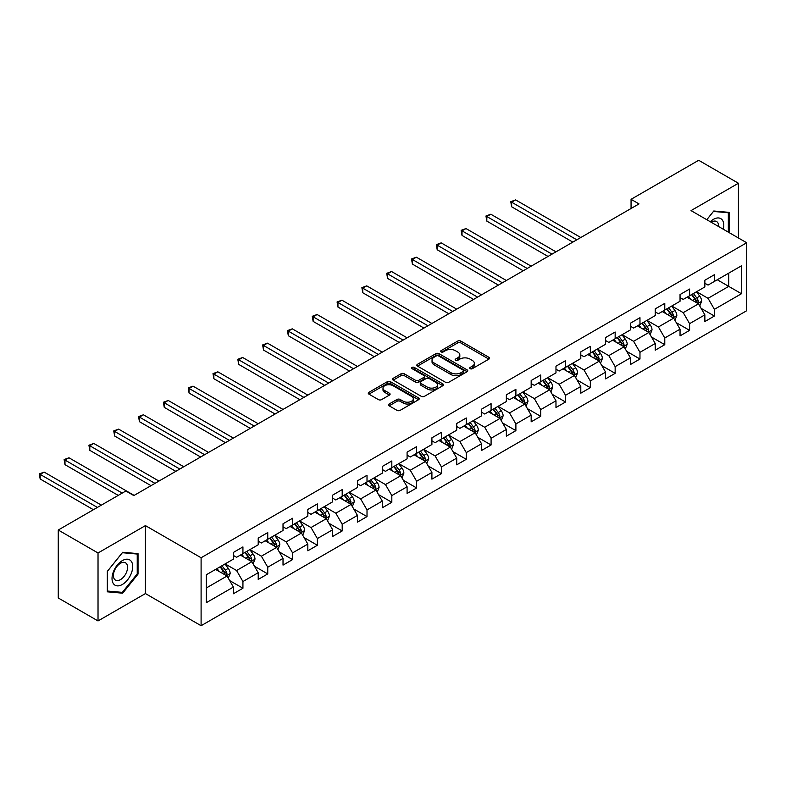 <?xml version="1.0" encoding="UTF-8"?>
<svg xmlns="http://www.w3.org/2000/svg" width="786" height="786" viewBox="0 0 786 786"><rect width="100%" height="100%" fill="white"/><g stroke="black" fill="none" stroke-linecap="round" stroke-linejoin="round"><path stroke-width="1.18" d="M470.126 368.693A1.543 0.894 0 0 0 472.317 368.693L488.902 359.114A2.211 1.277 0 0 0 489.55 358.21A2.211 1.277 0 0 0 488.902 357.306L460.802 341.085A2.211 1.277 0 0 0 457.678 341.085L441.084 350.664A1.543 0.894 0 0 0 440.632 351.293A1.543 0.894 0 0 0 441.084 351.922A1.543 0.894 0 0 0 443.275 351.922L445.416 350.684A7.064 4.077 0 0 1 455.408 350.684L457.757 352.04A7.064 4.077 0 0 1 459.82 354.918A7.064 4.077 0 0 1 457.757 357.807L455.605 359.045A1.543 0.894 0 0 0 455.153 359.674A1.543 0.894 0 0 0 455.605 360.302A1.543 0.894 0 0 0 457.796 360.302L459.938 359.064A7.064 4.077 0 0 1 469.93 359.064L472.278 360.42A7.064 4.077 0 0 1 474.341 363.299A7.064 4.077 0 0 1 472.278 366.188L470.126 367.426A1.543 0.894 0 0 0 469.674 368.054A1.543 0.894 0 0 0 470.126 368.693L470.126 367.426M389.129 404.004A2.211 1.277 0 0 0 388.49 404.908A2.211 1.277 0 0 0 389.129 405.802L397.018 410.361A2.211 1.277 0 0 0 400.143 410.361L418.565 399.72A2.211 1.277 0 0 0 419.213 398.816A2.211 1.277 0 0 0 418.565 397.922L390.465 381.691A2.211 1.277 0 0 0 387.341 381.691L368.919 392.332A2.211 1.277 0 0 0 368.27 393.236A2.211 1.277 0 0 0 368.919 394.13L378.439 399.632A2.211 1.277 0 0 0 381.564 399.632L389.443 395.083A2.211 1.277 0 0 0 390.092 394.179A2.211 1.277 0 0 0 389.443 393.275L384.727 390.554A5.905 3.409 0 0 1 382.988 388.137A5.905 3.409 0 0 1 386.643 384.983A5.905 3.409 0 0 1 393.079 385.73L411.579 396.409A5.905 3.409 0 0 1 413.308 398.816A5.905 3.409 0 0 1 409.663 401.97A5.905 3.409 0 0 1 403.228 401.233L400.143 399.455A2.211 1.277 0 0 0 397.018 399.455L389.129 404.004L389.129 405.802M145.43 525.608L98.024 552.98L58.262 530.019L58.262 597.979L98.024 620.94L145.43 593.568L201.098 625.715L201.098 557.755L145.43 525.608L145.43 593.568M738.427 237.981L738.427 183.246L691.032 210.609L746.7 242.756L201.098 557.755M738.427 183.246L698.666 160.285L631.06 199.32L631.06 208.496M58.262 530.019L125.868 490.985L133.816 495.583L639.008 203.908L631.06 199.32M445.574 382.32A2.211 1.277 0 0 0 448.698 382.32L467.12 371.69A2.211 1.277 0 0 0 467.768 370.786A2.211 1.277 0 0 0 467.12 369.882L439.02 353.661A2.211 1.277 0 0 0 435.896 353.661L417.474 364.291A2.211 1.277 0 0 0 416.826 365.195A2.211 1.277 0 0 0 417.474 366.099L445.574 382.32M412.699 369.027A1.543 0.894 0 0 1 414.271 369.243L414.271 367.406L442.842 383.902A2.211 1.277 0 0 1 443.491 384.806A2.211 1.277 0 0 1 442.842 385.7L424.42 396.341A2.211 1.277 0 0 1 421.296 396.341L393.197 380.119L393.197 378.312A2.211 1.277 0 0 0 392.548 379.216A2.211 1.277 0 0 0 393.197 380.119M393.197 378.312L401.076 373.763A2.211 1.277 0 0 1 404.2 373.763L415.598 380.345A2.211 1.277 0 0 0 418.722 380.345L423.949 377.319A2.211 1.277 0 0 0 424.597 376.415A2.211 1.277 0 0 0 423.949 375.521L412.09 368.663A1.543 0.894 0 0 1 411.628 368.035A1.543 0.894 0 0 1 412.591 367.209A1.543 0.894 0 0 1 414.271 367.406M201.098 625.715L746.7 310.716L746.7 242.756M229.659 580.579L242.933 588.242L242.933 581.542L258.211 572.719L258.211 579.429L267.751 573.918L267.751 567.217L283.019 558.394L283.019 565.105L292.569 559.593L292.569 552.882L307.837 544.069L307.837 550.78L317.377 545.268L317.377 538.557L332.655 529.744L332.655 536.445L342.195 530.943L342.195 524.233L357.463 515.42L357.463 522.12L367.013 516.608L367.013 509.908L382.281 501.095L382.281 507.795L391.821 502.283L391.821 495.583L407.089 486.77L407.089 493.47L416.639 487.959L416.639 481.258L431.907 472.435L431.907 479.146L441.447 473.634L441.447 466.933L456.725 458.11L456.725 464.821L466.265 459.309L466.265 452.598L481.533 443.785L481.533 450.486L491.083 444.984L491.083 438.274L506.351 429.461L506.351 436.161L515.891 430.649L515.891 423.949L531.169 415.136L531.169 421.836L540.709 416.325L540.709 409.624L555.977 400.811L555.977 407.512L565.527 402L565.527 395.299L580.795 386.476L580.795 393.187L590.335 387.675L590.335 380.974L605.613 372.151L605.613 378.862L615.153 373.35L615.153 366.64L630.421 357.827L630.421 364.527L639.971 359.025L639.971 352.315L655.239 343.502L655.239 350.202L664.779 344.69L664.779 337.99L680.047 329.177L680.047 335.877L689.597 330.366L689.597 323.665L704.865 314.852L704.865 321.553L714.405 316.041L714.405 309.34L741.453 293.728L741.453 265.806L728.73 273.155L728.73 286.379L741.453 293.728M242.933 588.242L233.393 593.754L233.393 587.054L206.354 602.665L206.354 574.743L233.393 559.131L233.393 552.43L242.933 546.918L242.933 553.619L258.211 544.806L258.211 538.105L267.751 532.594L267.751 539.294L283.019 530.481L283.019 523.771L292.569 518.269L292.569 524.969L307.837 516.156L307.837 509.446L317.377 503.934L317.377 510.645L332.655 501.822L332.655 495.121L342.195 489.609L342.195 496.32L357.463 487.497L357.463 480.796L367.013 475.284L367.013 481.985L382.281 473.172L382.281 466.471L391.821 460.96L391.821 467.66L407.089 458.847L407.089 452.147L416.639 446.635L416.639 453.335L431.907 444.522L431.907 437.812L441.447 432.31L441.447 439.01L456.725 430.197L456.725 423.487L466.265 417.975L466.265 424.686L481.533 415.863L481.533 409.162L491.083 403.65L491.083 410.361L506.351 401.538L506.351 394.837L515.891 389.325L515.891 396.026L531.169 387.213L531.169 380.512L540.709 375.001L540.709 381.701L555.977 372.888L555.977 366.188L565.527 360.676L565.527 367.376L580.795 358.563L580.795 351.853L590.335 346.351L590.335 353.052L605.613 344.239L605.613 337.528L615.153 332.016L615.153 338.727L630.421 329.904L630.421 323.203L639.971 317.691L639.971 324.402L655.239 315.579L655.239 308.878L664.779 303.367L664.779 310.067L680.047 301.254L680.047 294.554L689.597 289.042L689.597 295.742L704.865 286.929L704.865 280.229L714.405 274.717L714.405 281.417L741.453 265.806M240.388 555.093L251.844 561.705L236.576 570.518L225.12 563.906M233.393 555.456L236.576 557.294L242.933 553.619M236.576 570.518L242.933 581.542M251.844 561.705L258.211 572.719M265.206 540.768L276.662 547.38L261.384 556.193L249.938 549.581M258.211 541.132L261.384 542.969L267.751 539.294M261.384 556.193L267.751 567.217M276.662 547.38L283.019 558.394M290.024 526.433L301.47 533.046L286.202 541.868L274.746 535.256M283.019 526.807L286.202 528.644L292.569 524.969M286.202 541.868L292.569 552.882M301.47 533.046L307.837 544.069M314.832 512.108L326.288 518.721L311.02 527.544L299.564 520.931M307.837 512.482L311.02 514.319L317.377 510.645M311.02 527.544L317.377 538.557M326.288 518.721L332.655 529.744M339.65 497.784L351.106 504.396L335.828 513.209L324.382 506.597M332.655 498.157L335.828 499.984L342.195 496.32M335.828 513.209L342.195 524.233M351.106 504.396L357.463 515.42M364.458 483.459L375.914 490.071L360.646 498.884L349.19 492.272M357.463 483.822L360.646 485.66L367.013 481.985M360.646 498.884L367.013 509.908M375.914 490.071L382.281 501.095M389.276 469.134L400.732 475.746L385.464 484.559L374.008 477.947M382.281 469.497L385.464 471.335L391.821 467.66M385.464 484.559L391.821 495.583M400.732 475.746L407.089 486.77M414.094 454.809L425.54 461.421L410.272 470.234L398.826 463.622M407.089 455.173L410.272 457.01L416.639 453.335M410.272 470.234L416.639 481.258M425.54 461.421L431.907 472.435M438.902 440.474L450.358 447.096L435.09 455.909L423.634 449.297M431.907 440.848L435.09 442.685L441.447 439.01M435.09 455.909L441.447 466.933M450.358 447.096L456.725 458.11M463.72 426.15L475.176 432.762L459.898 441.585L448.452 434.972M456.725 426.523L459.898 428.36L466.265 424.686M459.898 441.585L466.265 452.598M475.176 432.762L481.533 443.785M488.538 411.825L499.984 418.437L484.716 427.26L473.26 420.638M481.533 412.198L484.716 414.026L491.083 410.361M484.716 427.26L491.083 438.274M499.984 418.437L506.351 429.461M513.346 397.5L524.802 404.112L509.534 412.925L498.078 406.313M506.351 397.863L509.534 399.701L515.891 396.026M509.534 412.925L515.891 423.949M524.802 404.112L531.169 415.136M538.164 383.175L549.62 389.787L534.342 398.6L522.896 391.988M531.169 383.539L534.342 385.376L540.709 381.701M534.342 398.6L540.709 409.624M549.62 389.787L555.977 400.811M562.982 368.85L574.428 375.462L559.16 384.275L547.704 377.663M555.977 369.214L559.16 371.051L565.527 367.376M559.16 384.275L565.527 395.299M574.428 375.462L580.795 386.476M587.79 354.525L599.246 361.138L583.978 369.951L572.522 363.338M580.795 354.889L583.978 356.726L590.335 353.052M583.978 369.951L590.335 380.974M599.246 361.138L605.613 372.151M612.608 340.191L624.064 346.803L608.786 355.626L597.34 349.013M605.613 340.564L608.786 342.401L615.153 338.727M608.786 355.626L615.153 366.64M624.064 346.803L630.421 357.827M637.417 325.866L648.872 332.478L633.604 341.301L622.148 334.689M630.421 326.239L633.604 328.076L639.971 324.402M633.604 341.301L639.971 352.315M648.872 332.478L655.239 343.502M662.234 311.541L673.69 318.153L658.422 326.966L646.966 320.354M655.239 311.904L658.422 313.742L664.779 310.067M658.422 326.966L664.779 337.99M673.69 318.153L680.047 329.177M687.052 297.216L698.499 303.828L683.231 312.641L671.784 306.029M680.047 297.58L683.231 299.417L689.597 295.742M683.231 312.641L689.597 323.665M698.499 303.828L704.865 314.852M717.274 279.767L728.73 286.379L708.048 298.316L696.592 291.704M704.865 283.255L708.048 285.092L714.405 281.417M708.048 298.316L714.405 309.34M98.024 552.98L98.024 620.94M206.354 587.967L227.026 576.03L215.58 569.418M227.026 576.03L233.393 587.054M701.132 308.377L714.405 316.041M676.314 322.702L689.597 330.366M651.496 337.027L664.779 344.69M626.688 351.352L639.971 359.025M601.87 365.677L615.153 373.35M577.052 380.002L590.335 387.675M552.244 394.336L565.527 402M527.426 408.661L540.709 416.325M502.618 422.986L515.891 430.649M477.8 437.311L491.083 444.984M452.982 451.636L466.265 459.309M428.174 465.96L441.447 473.634M403.356 480.295L416.639 487.959M378.538 494.62L391.821 502.283M353.729 508.945L367.013 516.608M328.912 523.27L342.195 530.943M304.094 537.595L317.377 545.268M279.285 551.919L292.569 559.593M254.468 566.254L267.751 573.918M729.123 232.607L729.123 212.367L713.776 210.992L706.771 219.707M107.328 591.819L122.685 593.194L138.031 574.094L138.031 553.629L122.685 552.253L107.328 571.353L107.328 591.819M137.236 573.633L138.031 574.094M121.064 592.251L122.685 593.194M470.745 368.909L472.278 368.025A7.064 4.077 0 0 0 474.341 365.136L474.341 363.299M459.82 354.918L459.82 356.756A7.064 4.077 0 0 1 457.757 359.644L456.224 360.528M488.872 359.133L460.802 342.922A2.211 1.277 0 0 0 457.678 342.922L441.703 352.138M467.09 371.699L439.02 355.498A2.211 1.277 0 0 0 435.896 355.498L417.504 366.119M463.219 371.414A1.543 0.894 0 0 0 463.671 370.786A1.543 0.894 0 0 0 463.219 370.157L438.549 355.911A1.543 0.894 0 0 0 436.368 355.911L434.098 357.217A7.064 4.077 0 0 0 432.035 360.106A7.064 4.077 0 0 0 434.098 362.985L450.968 372.721A7.064 4.077 0 0 0 460.96 372.721L463.219 371.414L463.219 373.252A1.543 0.894 0 0 0 463.671 372.623L463.671 370.786M432.035 360.106L432.035 361.943A7.064 4.077 0 0 0 434.098 364.822L434.098 362.985M463.219 373.252L460.96 374.558A7.064 4.077 0 0 1 450.968 374.558L434.098 364.822M393.226 380.129L401.076 375.6L401.076 373.763M424.597 376.415L424.597 378.253A2.211 1.277 0 0 1 423.949 379.157L418.722 382.173A2.211 1.277 0 0 1 415.598 382.173L404.2 375.6A2.211 1.277 0 0 0 401.076 375.6M414.271 369.243L442.813 385.72M427.427 387.174A5.905 3.409 0 0 0 433.862 387.911A5.905 3.409 0 0 0 437.507 384.757A5.905 3.409 0 0 0 435.778 382.35L429.264 378.587A2.211 1.277 0 0 0 426.14 378.587L420.903 381.603A2.211 1.277 0 0 0 420.264 382.507A2.211 1.277 0 0 0 420.903 383.401L427.427 387.174L427.427 389.001A5.905 3.409 0 0 0 433.862 389.748A5.905 3.409 0 0 0 437.507 386.594L437.507 384.757M420.264 382.507L420.264 384.344A2.211 1.277 0 0 0 420.903 385.238L420.903 383.401M427.427 389.001L420.903 385.238M413.308 398.816L413.308 400.654A5.905 3.409 0 0 1 409.663 403.808A5.905 3.409 0 0 1 403.228 403.071L400.143 401.292A2.211 1.277 0 0 0 397.018 401.292L389.158 405.822M382.988 388.137L382.988 389.974A5.905 3.409 0 0 0 384.727 392.391L384.727 390.554M389.414 395.093L384.727 392.391M418.565 397.922L418.565 399.72L390.465 383.529A2.211 1.277 0 0 0 387.341 383.529L368.948 394.15L368.919 392.332M699.756 306L701.652 301.235A5.964 3.439 -120 0 0 699.746 296.165L696.465 291.783M690.747 299.348L688.516 296.371M580.795 237.519L515.626 199.899L511.647 202.189L511.647 206.787L572.837 242.117M697.585 303.298L698.43 301.49A5.964 3.439 -120 0 0 696.73 297.904L693.448 293.522M691.955 294.386L695.59 299.25A3.036 1.749 60 0 1 696.141 300.173L698.43 301.49M691.533 294.622L694.814 299.004A5.964 3.439 60 0 1 696.524 302.59M511.647 206.787L510.772 201.688L576.816 239.818M510.772 201.688L515.626 199.899M727.345 212.21L728.327 212.77L728.327 232.145M706.801 219.716L713.452 211.444L728.327 212.77M723.297 229.247A14.62 8.44 120 0 0 720.762 218.616A14.62 8.44 120 0 0 710.289 221.74M718.64 226.555A10.012 5.777 120 0 0 716.577 221.524A10.012 5.777 120 0 0 711.183 222.251M122.361 584.479A14.62 8.44 120 0 0 132.706 566.568A14.62 8.44 120 0 0 122.361 560.605A14.62 8.44 120 0 0 112.025 578.506A14.62 8.44 120 0 0 122.361 584.479M120.484 579.626A10.012 5.777 120 0 0 127.018 570.803A10.012 5.777 120 0 0 125.485 562.786A10.012 5.777 120 0 0 120.484 563.277A10.012 5.777 120 0 0 113.941 572.1A10.012 5.777 120 0 0 115.473 580.117A10.012 5.777 120 0 0 120.484 579.626M107.495 571.216L122.361 552.705L137.236 554.042L137.236 573.868L122.361 592.369L107.495 591.043L107.456 571.196M136.253 553.472L137.236 554.042M674.948 320.334L676.834 315.559A5.964 3.439 -120 0 0 674.938 310.49L671.657 306.108M665.929 313.673L663.698 310.696M555.977 251.844L490.808 214.224L486.829 216.523L486.829 221.112L548.029 256.442M672.767 317.623L673.622 315.815A5.964 3.439 -120 0 0 671.912 312.229L668.631 307.847M667.137 308.711L670.782 313.575A3.036 1.749 60 0 1 671.332 314.498L673.622 315.815M666.725 308.947L670.006 313.339A5.964 3.439 60 0 1 671.706 316.915M486.829 221.112L485.954 216.012L551.998 254.143M485.954 216.012L490.808 214.224M650.13 334.659L652.026 329.894A5.964 3.439 -120 0 0 650.12 324.815L646.839 320.433M641.111 327.998L638.88 325.021M531.169 266.179L466 228.549L462.021 230.848L462.021 235.436L523.211 270.767M647.949 331.947L648.804 330.14A5.964 3.439 -120 0 0 647.094 326.563L643.813 322.172M642.319 323.036L645.964 327.9A3.036 1.749 60 0 1 646.514 328.823L648.804 330.14M641.907 323.282L645.188 327.664A5.964 3.439 60 0 1 646.898 331.25M462.021 235.436L461.146 230.337L527.19 268.468M461.146 230.337L466 228.549M625.312 348.984L627.208 344.219A5.964 3.439 -120 0 0 625.302 339.139L622.021 334.757M616.303 342.323L614.072 339.346M506.351 280.504L441.182 242.874L437.203 245.173L437.203 249.761L498.393 285.092M623.141 346.272L623.986 344.474A5.964 3.439 -120 0 0 622.286 340.888L619.004 336.506M617.511 337.361L621.146 342.224A3.036 1.749 60 0 1 621.706 343.148L623.986 344.474M617.089 337.607L620.38 341.989A5.964 3.439 60 0 1 622.08 345.575M437.203 249.761L436.328 244.662L502.372 282.793M436.328 244.662L441.182 242.874M600.504 363.309L602.39 358.544A5.964 3.439 -120 0 0 600.494 353.464L597.213 349.082M591.485 356.657L589.254 353.68M481.533 294.829L416.364 257.199L412.395 259.498L412.395 264.086L473.585 299.417M598.323 360.597L599.178 358.799A5.964 3.439 -120 0 0 597.468 355.213L594.187 350.831M592.693 351.696L596.338 356.549A3.036 1.749 60 0 1 596.888 357.473L599.178 358.799M592.28 351.932L595.562 356.313A5.964 3.439 60 0 1 597.272 359.9M412.395 264.086L411.52 258.997L477.564 297.128M411.52 258.997L416.364 257.199M575.686 377.634L577.582 372.869A5.964 3.439 -120 0 0 575.676 367.789L572.395 363.407M566.667 370.982L564.436 368.005M456.725 309.153L391.556 271.524L387.577 273.823L387.577 278.421L448.767 313.742M573.505 374.922L574.36 373.124A5.964 3.439 -120 0 0 572.66 369.538L569.369 365.156M567.875 366.021L571.52 370.884A3.036 1.749 60 0 1 572.07 371.798L574.36 373.124M567.463 366.256L570.744 370.638A5.964 3.439 60 0 1 572.454 374.224M387.577 278.421L386.702 273.322L452.746 311.452M386.702 273.322L391.556 271.524M550.878 391.959L552.764 387.193A5.964 3.439 -120 0 0 550.868 382.124L547.577 377.742M541.859 385.307L539.628 382.33M431.907 323.478L366.738 285.858L362.759 288.148L362.759 292.746L423.949 328.076M548.697 389.257L549.552 387.449A5.964 3.439 -120 0 0 547.842 383.863L544.56 379.481M543.067 380.345L546.702 385.209A3.036 1.749 60 0 1 547.262 386.132L549.552 387.449M542.645 380.581L545.936 384.963A5.964 3.439 60 0 1 547.636 388.549M362.759 292.746L361.884 287.647L427.928 325.777M361.884 287.647L366.738 285.858M526.06 406.293L527.946 401.518A5.964 3.439 -120 0 0 526.05 396.449L522.769 392.067M517.041 399.632L514.81 396.655M407.089 337.803L341.92 300.183L337.951 302.472L337.951 307.071L399.141 342.401M523.879 403.582L524.734 401.774A5.964 3.439 -120 0 0 523.024 398.188L519.743 393.806M518.249 394.67L521.894 399.534A3.036 1.749 60 0 1 522.444 400.457L524.734 401.774M517.836 394.906L521.118 399.288A5.964 3.439 60 0 1 522.828 402.874M337.951 307.071L337.076 301.971L403.12 340.102M337.076 301.971L341.92 300.183M501.242 420.618L503.138 415.853A5.964 3.439 -120 0 0 501.232 410.773L497.951 406.391M492.233 413.957L490.002 410.98M382.281 352.128L317.112 314.508L313.133 316.807L313.133 321.395L374.323 356.726M499.061 417.906L499.916 416.099A5.964 3.439 -120 0 0 498.216 412.512L494.925 408.13M493.431 408.995L497.076 413.858A3.036 1.749 60 0 1 497.626 414.782L499.916 416.099M493.019 409.241L496.3 413.623A5.964 3.439 60 0 1 498.01 417.209M313.133 321.395L312.258 316.296L378.302 354.427M312.258 316.296L317.112 314.508M476.434 434.943L478.32 430.178A5.964 3.439 -120 0 0 476.424 425.098L473.133 420.716M467.415 428.282L465.184 425.305M357.463 366.463L292.294 328.833L288.315 331.132L288.315 335.72L349.515 371.051M474.253 432.231L475.108 430.433A5.964 3.439 -120 0 0 473.398 426.847L470.116 422.465M468.623 423.32L472.268 428.183A3.036 1.749 60 0 1 472.818 429.107L475.108 430.433M468.21 423.566L471.492 427.948A5.964 3.439 60 0 1 473.192 431.534M288.315 335.72L287.44 330.621L353.484 368.752M287.44 330.621L292.294 328.833M451.616 449.268L453.512 444.503A5.964 3.439 -120 0 0 451.606 439.423L448.325 435.041M442.597 442.616L440.366 439.639M332.645 380.788L267.486 343.158L263.507 345.457L263.507 350.045L324.697 385.376M449.435 446.556L450.29 444.758A5.964 3.439 -120 0 0 448.58 441.172L445.298 436.79M443.805 437.655L447.45 442.508A3.036 1.749 60 0 1 448 443.432L450.29 444.758M443.392 437.89L446.674 442.272A5.964 3.439 60 0 1 448.384 445.859M263.507 350.045L262.632 344.956L328.676 383.077M262.632 344.956L267.486 343.158M426.798 463.593L428.694 458.828A5.964 3.439 -120 0 0 426.788 453.748L423.507 449.366M417.788 456.941L415.558 453.964M307.837 395.112L242.668 357.483L238.689 359.782L238.689 364.38L299.879 399.701M424.627 460.881L425.472 459.083A5.964 3.439 -120 0 0 423.772 455.497L420.49 451.115M418.997 451.979L422.632 456.843A3.036 1.749 60 0 1 423.182 457.757L425.472 459.083M418.574 452.215L421.856 456.597A5.964 3.439 60 0 1 423.566 460.183M238.689 364.38L237.814 359.281L303.858 397.411M237.814 359.281L242.668 357.483M401.99 477.917L403.876 473.152A5.964 3.439 -120 0 0 401.98 468.083L398.699 463.691M392.971 471.266L390.74 468.289M283.019 409.437L217.85 371.817L213.871 374.107L213.871 378.705L275.071 414.026M399.809 475.216L400.663 473.408A5.964 3.439 -120 0 0 398.954 469.822L395.672 465.44M394.179 466.304L397.824 471.168A3.036 1.749 60 0 1 398.374 472.091L400.663 473.408M393.766 466.54L397.048 470.922A5.964 3.439 60 0 1 398.748 474.508M213.871 378.705L212.996 373.605L279.04 411.736M212.996 373.605L217.85 371.817M377.172 492.252L379.068 487.477A5.964 3.439 -120 0 0 377.162 482.408L373.881 478.026M368.153 485.591L365.922 482.614M258.211 423.762L193.042 386.142L189.062 388.431L189.062 393.029L250.253 428.36M374.991 489.54L375.846 487.733A5.964 3.439 -120 0 0 374.136 484.147L370.854 479.765M369.361 480.629L373.006 485.493A3.036 1.749 60 0 1 373.556 486.416L375.846 487.733M368.948 480.865L372.23 485.247A5.964 3.439 60 0 1 373.94 488.833M189.062 393.029L188.188 387.93L254.232 426.061M188.188 387.93L193.042 386.142M352.354 506.577L354.25 501.812A5.964 3.439 -120 0 0 352.344 496.732L349.063 492.35M343.344 499.916L341.114 496.939M233.393 438.087L168.224 400.467L164.245 402.766L164.245 407.354L225.435 442.685M350.183 503.865L351.028 502.058A5.964 3.439 -120 0 0 349.328 498.471L346.046 494.089M344.553 494.954L348.188 499.817A3.036 1.749 60 0 1 348.748 500.741L351.028 502.058M344.13 495.2L347.422 499.582A5.964 3.439 60 0 1 349.122 503.168M164.245 407.354L163.37 402.255L229.414 440.386M163.37 402.255L168.224 400.467M327.546 520.902L329.432 516.137A5.964 3.439 -120 0 0 327.536 511.057L324.254 506.675M318.526 514.24L316.296 511.264M208.575 452.422L143.406 414.792L139.436 417.091L139.436 421.679L200.626 457.01M325.365 518.19L326.219 516.392A5.964 3.439 -120 0 0 324.51 512.806L321.228 508.424M319.735 509.279L323.38 514.142A3.036 1.749 60 0 1 323.93 515.066L326.219 516.392M319.322 509.525L322.604 513.906A5.964 3.439 60 0 1 324.313 517.493M139.436 421.679L138.562 416.58L204.606 454.711M138.562 416.58L143.406 414.792M302.728 535.227L304.624 530.462A5.964 3.439 -120 0 0 302.718 525.382L299.437 521M293.709 528.565L291.488 525.588M183.767 466.746L118.598 429.117L114.618 431.416L114.618 436.004L175.809 471.335M300.547 532.515L301.402 530.717A5.964 3.439 -120 0 0 299.702 527.131L296.41 522.749M294.917 523.604L298.562 528.467A3.036 1.749 60 0 1 299.112 529.391L301.402 530.717M294.504 523.849L297.786 528.231A5.964 3.439 60 0 1 299.495 531.817M114.618 436.004L113.744 430.915L179.788 469.036M113.744 430.915L118.598 429.117M277.92 549.552L279.806 544.786A5.964 3.439 -120 0 0 277.91 539.707L274.619 535.325M268.9 542.9L266.67 539.923M158.949 481.071L93.78 443.442L89.801 445.741L89.801 450.329L151 485.66M275.739 546.84L276.593 545.042A5.964 3.439 -120 0 0 274.884 541.456L271.602 537.074M270.109 537.938L273.744 542.792A3.036 1.749 60 0 1 274.304 543.716L276.593 545.042M269.686 538.174L272.978 542.556A5.964 3.439 60 0 1 274.678 546.142M89.801 450.329L88.926 445.24L154.97 483.37M88.926 445.24L93.78 443.442M253.102 563.876L254.998 559.111A5.964 3.439 -120 0 0 253.092 554.042L249.81 549.65M244.082 557.225L241.852 554.248M134.131 495.396L68.962 457.776L64.992 460.065L64.992 464.664L118.224 495.396M250.921 561.175L251.775 559.367A5.964 3.439 -120 0 0 250.066 555.781L246.784 551.399M245.291 552.263L248.936 557.127A3.036 1.749 60 0 1 249.486 558.05L251.775 559.367M244.878 552.499L248.16 556.881A5.964 3.439 60 0 1 249.869 560.467M64.992 464.664L64.118 459.564L122.203 493.097M64.118 459.564L68.962 457.776M228.284 578.201L230.18 573.436A5.964 3.439 -120 0 0 228.274 568.366L224.993 563.984M219.274 571.55L217.044 568.573M101.365 505.133L44.154 472.101L40.174 474.39L40.174 478.988L93.416 509.721M226.103 575.499L226.958 573.692A5.964 3.439 -120 0 0 225.258 570.105L221.966 565.723M220.473 566.588L224.118 571.451A3.036 1.749 60 0 1 224.668 572.375L226.958 573.692M220.06 566.824L223.342 571.206A5.964 3.439 60 0 1 225.051 574.792M40.174 478.988L39.3 473.889L97.395 507.432M39.3 473.889L44.154 472.101M472.278 368.025L472.278 366.188M455.605 360.302L455.605 359.045M457.757 359.644L457.757 357.807M441.084 351.922L441.084 350.664M457.678 342.922L457.678 341.085M460.802 342.922L460.802 341.085M488.902 359.114L488.902 357.306M417.474 366.099L417.474 364.291M435.896 355.498L435.896 353.661M439.02 355.498L439.02 353.661M467.12 371.69L467.12 369.882M450.968 374.558L450.968 372.721M460.96 374.558L460.96 372.721M404.2 375.6L404.2 373.763M415.598 382.173L415.598 380.345M418.722 382.173L418.722 380.345M423.949 379.157L423.949 377.319M442.842 385.7L442.842 383.902M397.018 401.292L397.018 399.455M400.143 401.292L400.143 399.455M403.228 403.071L403.228 401.233M389.443 395.083L389.443 393.275M387.341 383.529L387.341 381.691M390.465 383.529L390.465 381.691M697.919 303.484L701.613 301.352M696.73 297.904L699.746 296.165M692.486 300.35L694.814 299.004M673.101 317.809L676.795 315.677M671.912 312.229L674.938 310.49M667.668 314.685L670.006 313.339M648.283 332.144L651.987 330.002M647.094 326.563L650.12 324.815M642.86 329.01L645.188 327.664M623.475 346.469L627.169 344.327M622.286 340.888L625.302 339.139M618.042 343.335L620.38 341.989M598.657 360.794L602.351 358.662M597.468 355.213L600.494 353.464M593.233 357.659L595.562 356.313M573.839 375.119L577.543 372.986M572.66 369.538L575.676 367.789M568.416 371.984L570.744 370.638M549.031 389.443L552.725 387.311M547.842 383.863L550.868 382.124M543.598 386.309L545.936 384.963M524.213 403.768L527.917 401.636M523.024 398.188L526.05 396.449M518.789 400.644L521.118 399.288M499.395 418.103L503.099 415.961M498.216 412.512L501.232 410.773M493.972 414.969L496.3 413.623M474.587 432.428L478.281 430.286M473.398 426.847L476.424 425.098M469.154 429.294L471.492 427.948M449.769 446.753L453.473 444.621M448.58 441.172L451.606 439.423M444.345 443.618L446.674 442.272M424.961 461.077L428.655 458.945M423.772 455.497L426.788 453.748M419.528 457.943L421.856 456.597M400.143 475.402L403.837 473.27M398.954 469.822L401.98 468.083M394.719 472.268L397.048 470.922M375.325 489.727L379.029 487.595M374.136 484.147L377.162 482.408M369.901 486.593L372.23 485.247M350.517 504.062L354.211 501.92M349.328 498.471L352.344 496.732M345.083 500.928L347.422 499.582M325.699 518.387L329.393 516.245M324.51 512.806L327.536 511.057M320.275 515.252L322.604 513.906M300.881 532.712L304.585 530.579M299.702 527.131L302.718 525.382M295.457 529.577L297.786 528.231M276.073 547.036L279.767 544.904M274.884 541.456L277.91 539.707M270.639 543.902L272.978 542.556M251.255 561.361L254.959 559.229M250.066 555.781L253.092 554.042M245.831 558.227L248.16 556.881M226.437 575.686L230.141 573.554M225.258 570.105L228.274 568.366M221.013 572.552L223.342 571.206"/></g></svg>
